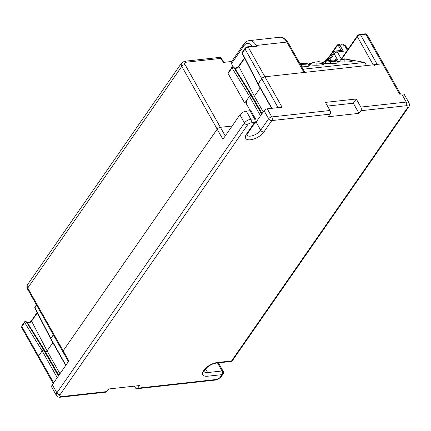 <?xml version="1.0" encoding="UTF-8"?>
<svg xmlns="http://www.w3.org/2000/svg" width="431" height="431" viewBox="0 0 431 431"><rect width="100%" height="100%" fill="white"/><g stroke="black" fill="none" stroke-linecap="round" stroke-linejoin="round"><path stroke-width="0.65" d="M303.101 69.224L364.761 62.409L366.533 65.555M364.761 62.409L344.288 58.837L341.002 59.203L344.87 59.877L344.875 62.042M323.875 63.185L323.261 62.102L325.901 61.805M337.058 61.218L337.058 60.744L333.185 60.065L326.606 60.793L324.839 63.341M337.058 60.744A7.833 1.083 -0.1 0 0 336.864 60.981A7.833 1.083 -0.1 0 0 341.266 61.94A7.833 1.083 -0.1 0 0 349.519 61.8A7.833 1.083 -0.1 0 0 352.526 60.943A7.833 1.083 -0.1 0 0 344.87 59.877M326.606 60.793L330.475 61.471L330.48 63.632M322.668 62.807L322.663 62.333A7.833 1.083 -0.1 0 0 322.474 62.57A7.833 1.083 -0.1 0 0 326.876 63.535A7.833 1.083 -0.1 0 0 335.129 63.395A7.833 1.083 -0.1 0 0 338.136 62.533A7.833 1.083 -0.1 0 0 330.475 61.471M322.663 62.333L318.795 61.66L312.216 62.387L316.085 63.061L316.09 65.226M308.273 64.402L308.273 63.923A7.833 1.083 -0.1 0 0 308.084 64.165A7.833 1.083 -0.1 0 0 312.486 65.124A7.833 1.083 -0.1 0 0 320.739 64.984A7.833 1.083 -0.1 0 0 323.746 64.122A7.833 1.083 -0.1 0 0 316.085 63.061M308.273 63.923L304.405 63.249L300.008 63.734M300.396 64.424L301.695 64.65L301.7 66.735M301.743 66.816A7.833 1.083 -0.1 0 0 306.344 66.573A7.833 1.083 -0.1 0 0 309.35 65.717A7.833 1.083 -0.1 0 0 301.695 64.65M341.002 59.203L339.229 61.746M309.48 64.774L308.871 63.691L311.511 63.4M310.444 64.93L312.216 62.387M68.416 361.598L62.937 351.874A2.613 1.185 -29.4 0 1 63.158 350.823L217.197 129.171L63.158 350.823A2.613 1.185 150.6 0 0 62.937 351.874L27.546 289.061C26.69 287.477 26.706 285.979 27.589 284.573A5.22 3.389 34.8 0 0 27.762 288.005A2.613 1.185 150.6 0 0 27.546 289.061M217.197 129.171A2.613 1.185 -29.4 0 1 220.386 127.312L232.142 126.014L220.386 127.312A2.613 1.185 150.6 0 0 217.197 129.171L181.807 66.358L27.762 288.005L68.863 360.952L52.329 384.748A6.266 2.845 150.6 0 0 51.806 387.275L56.369 395.383A6.266 2.845 -29.4 0 1 56.897 392.851A2.613 1.697 34.8 0 0 60.092 394.651L247.663 124.758A2.613 1.185 -29.4 0 1 250.853 122.9L254.549 122.49A2.613 1.595 -96.3 0 0 254.543 118.837L249.975 110.729L246.273 111.139A5.22 2.37 150.6 0 0 239.895 114.856L222.908 139.305L217.197 129.171M254.446 123.546L254.936 123.492L254.446 123.546M244.668 58.277L238.919 66.541A2.57 1.169 -29.4 0 1 236.791 68.109A2.57 1.169 -29.4 0 1 234.776 68.173A1.045 0.916 -49.1 0 0 234.62 67.99L233.645 67.193A1.045 0.506 148.3 0 0 232.826 67.22A1.045 0.506 148.3 0 0 231.98 67.888A1.045 0.679 -145.2 0 1 231.948 67.204L228.042 72.823A1.045 0.679 34.8 0 0 228.074 73.512L244.743 103.095L246.564 102.896M233.29 66.87L231.479 63.664A2.613 1.697 34.8 0 1 231.393 61.945L243.854 44.021A2.613 1.697 -145.2 0 0 243.941 45.734L231.479 63.664M225.246 135.937L184.991 64.499A2.613 1.697 -145.2 0 1 185.906 62.247L221.065 58.357A2.613 1.595 -96.3 0 0 219.643 57.393L221.523 58.497A1.045 0.474 150.6 0 0 221.065 58.357L223.35 62.409L231.711 61.488M341.137 50.416L338.626 45.961A1.045 0.474 150.6 0 1 339.903 45.217L342.16 44.969A2.613 1.595 -96.3 0 0 340.743 44.005L338.48 44.253A2.613 1.595 83.7 0 1 339.903 45.217L343.324 51.294L341.137 50.416A2.613 1.595 -96.3 0 0 341.083 50.422L335.943 50.993A2.613 1.595 83.7 0 1 337.365 51.957L341.309 58.955M356.27 98.979L353.323 103.214L359.034 113.348L328.196 116.758L330.006 114.15A2.613 1.595 -96.3 0 0 329.995 110.492L325.432 102.389L356.27 98.979L360.839 107.082L406.271 102.061A6.266 2.845 -29.4 0 1 409.014 102.896L404.445 94.788A6.266 2.845 150.6 0 0 401.708 93.953L399.65 94.179L382.523 63.788A2.613 1.185 -29.4 0 1 383.665 64.133A2.613 1.185 150.6 0 0 382.523 63.788L264.925 76.793A2.613 1.185 150.6 0 0 261.736 78.647L258.121 83.846A1.045 0.474 150.6 0 0 258.034 84.266L261.736 78.647A2.613 1.185 -29.4 0 1 264.925 76.793L303.984 72.473A2.613 1.185 -29.4 0 1 305.126 72.817M244.469 57.883L238.903 65.889A1.045 0.679 34.8 0 0 238.919 66.541L254.409 96.291L260.152 88.021L254.409 96.291A1.045 0.474 -29.4 0 1 253.541 96.927A1.045 0.474 -29.4 0 1 252.722 96.953A1.045 0.474 150.6 0 0 253.541 96.927A1.045 0.474 150.6 0 0 254.409 96.291L263.206 111.904M250.912 95.52L252.722 96.953L251.171 95.607A1.045 0.474 150.6 0 0 250.352 95.634A1.045 0.474 150.6 0 0 249.484 96.269L250.573 95.563M244.743 103.095L249.484 96.269L246.554 100.488L246.564 104.146L250.271 110.719M400.539 94.082L383.665 64.133A2.613 1.185 -29.4 0 1 383.45 65.189M383.665 64.133L366.996 34.55A2.613 1.185 150.6 0 0 365.854 34.205L382.523 63.788L377.179 64.381A2.613 1.185 -29.4 0 0 373.989 66.234M334.742 60.34L335.776 58.842L336.827 60.701M36.43 304.836L34.927 306.996A1.045 0.679 34.8 0 0 34.965 307.68A1.045 0.442 152.8 0 0 34.857 308.068L50.696 338.863L53.331 334.822L50.799 338.47A1.045 0.474 150.6 0 0 50.713 338.89L65.706 365.499M43.585 350.144L45.4 351.577L27.455 322.797A1.045 0.916 -49.1 0 0 27.293 322.614C26.275 322.916 30.111 322.62 31.576 320.513A1.045 0.679 34.8 0 0 31.598 321.165L47.081 350.915L52.83 342.645L47.081 350.915A1.045 0.474 -29.4 0 1 46.214 351.551A1.045 0.474 -29.4 0 1 45.4 351.577A1.045 0.474 150.6 0 0 46.214 351.551A1.045 0.474 150.6 0 0 47.081 350.915L59.957 373.769M58.821 375.401L45.4 351.577L43.843 350.231A1.045 0.474 150.6 0 0 43.025 350.258A1.045 0.474 150.6 0 0 42.163 350.893L38.553 356.087A2.613 1.185 150.6 0 0 38.332 357.143A2.613 1.185 -29.4 0 1 38.553 356.087L42.163 350.893L43.245 350.187M26.162 321.634L26.323 321.817A1.045 0.506 148.3 0 0 25.499 321.838A1.045 0.506 148.3 0 0 24.659 322.512A1.045 0.679 -145.2 0 1 24.621 321.828A1.045 1.045 0 0 1 26.162 321.634L27.293 322.614M248.251 47.205A1.045 0.636 83.7 0 0 247.685 46.823L254.963 46.02L256.682 46.273L248.251 47.205L282.046 107.184L267.247 108.822A2.613 1.185 150.6 0 0 264.058 110.681L256.127 122.086A8.351 3.793 -29.4 0 1 253.757 124.543M248.251 47.211A2.613 1.185 150.6 0 0 245.067 49.064A1.045 0.679 -145.2 0 1 245.029 48.38L242.254 52.372A1.045 0.679 34.8 0 0 242.287 53.061A1.045 0.442 152.8 0 0 242.184 53.444L258.024 84.239M359.034 113.348L360.844 110.74A2.613 1.595 83.7 0 0 360.839 107.082M60.092 394.651A3.653 1.659 -29.4 0 0 61.385 396.612A2.613 1.595 83.7 0 1 60.529 397.183L105.967 392.156A2.613 1.595 -96.3 0 0 106.823 391.59L108.634 388.983L139.472 385.573L137.661 388.18A2.613 1.595 83.7 0 1 136.805 388.746A2.613 1.595 83.7 0 1 135.388 387.781L134.456 386.128M205.544 368.839L207.645 372.573L222.035 370.978A2.613 1.185 -29.4 0 1 223.177 371.328L218.609 363.225A2.613 1.185 150.6 0 0 218.14 362.902M255.987 120.869L256.429 121.65M330.006 114.15L271.821 120.583L263.891 131.994A10.964 4.978 150.6 0 1 250.503 139.789A10.964 4.978 150.6 0 1 246.624 133.901L254.549 122.49A2.613 1.697 -145.2 0 0 255.551 121.957A2.613 2.613 0 0 0 255.685 119.188L251.117 111.079A2.613 1.185 150.6 0 0 249.975 110.729M353.323 103.214L327.506 106.069M184.991 64.499A2.613 1.185 150.6 0 0 181.807 66.358A5.22 3.389 -145.2 0 1 181.629 62.921L184.49 61.283A2.613 1.595 83.7 0 1 185.906 62.247M328.761 59.758L328.201 58.761L337.263 45.724A1.045 0.679 -145.2 0 1 337.225 45.034L328.163 58.072A1.045 0.679 34.8 0 0 328.201 58.761A7.833 3.556 -29.4 0 1 324.775 61.935M323.573 62.651A7.833 3.556 -29.4 0 1 322.991 62.958M337.263 45.724A1.568 0.954 83.7 0 1 338.626 45.961M347.86 49.527L346.502 47.114A2.613 1.185 150.6 0 0 345.36 46.769A2.613 1.697 -145.2 0 0 342.16 44.969M347.338 50.276L345.36 46.769M260.496 115.804L249.484 96.269L231.98 67.888L228.074 73.512M243.941 45.734A10.441 6.368 83.7 0 1 252.388 46.3M328.163 60.62L334.09 52.097A2.613 1.697 34.8 0 0 334.176 53.81L329.548 60.469M343.324 51.294L337.365 51.957A2.613 1.185 150.6 0 0 334.176 53.81L338.594 61.655M373.192 64.817L357.321 36.651L341.702 59.122M36.662 305.24L34.965 307.68L50.799 338.464L65.884 365.24M37.341 312.901L31.598 321.165A2.57 1.169 -29.4 0 1 29.464 322.733A2.57 1.169 -29.4 0 1 27.455 322.797L26.323 321.817L43.843 350.231L58.384 376.031M53.638 382.863L21.879 326.504A2.613 1.185 150.6 0 0 21.663 327.56L21.846 325.82A1.045 0.679 34.8 0 0 21.879 326.504L24.659 322.512L42.163 350.893L57.248 377.669M304.873 72.376L288 42.427A2.613 1.185 150.6 0 0 286.857 42.076L256.224 45.465L256.682 46.273M303.984 72.473L286.857 42.076A13.054 7.963 -96.3 0 0 279.762 37.255L249.129 40.643A13.054 7.963 83.7 0 1 256.224 45.465M278.06 107.626L245.067 49.064L242.287 53.061L258.126 83.846L271.907 108.305M262.07 113.536L252.722 96.953L234.776 68.173L233.645 67.193L251.171 95.607L261.628 114.172M377.179 64.381L360.51 34.792L365.854 34.205A1.045 0.636 -96.3 0 0 365.289 33.817L359.944 34.41A1.045 0.636 83.7 0 1 360.51 34.792A2.613 1.185 150.6 0 0 357.321 36.651A1.045 0.679 -145.2 0 1 357.288 35.967L341.147 59.187M137.661 388.18L216.82 379.425A2.613 1.185 -29.4 0 0 220.004 377.567L222.046 374.636L207.65 376.225A10.964 4.978 150.6 0 1 203.777 370.337A10.964 4.978 150.6 0 1 217.165 362.536L231.56 360.946L407.575 107.68A2.613 1.697 -145.2 0 0 408.577 107.141C409.482 106.241 409.628 104.825 409.014 102.896M232.562 360.408A2.613 2.613 0 0 1 230.704 361.512A2.613 1.595 -96.3 0 0 231.56 360.946A2.613 1.697 34.8 0 0 232.562 360.408L408.577 107.141M360.844 110.74L406.282 105.714A3.653 1.659 -29.4 0 1 407.575 107.68M61.385 396.612L106.823 391.59M136.805 388.746L215.963 379.997A2.613 1.595 -96.3 0 0 216.82 379.425M217.165 362.536A2.613 1.595 83.7 0 1 216.314 363.107L230.704 361.512M204.019 371.506A8.351 3.793 150.6 0 0 207.645 372.573A2.613 1.595 83.7 0 1 207.65 376.225M217.526 362.972L222.035 370.978A2.613 1.595 83.7 0 1 222.046 374.636A2.613 1.697 -145.2 0 0 223.048 374.097A2.613 2.613 0 0 0 223.177 371.328M220.004 377.567A2.613 1.697 34.8 0 0 221.006 377.033L223.048 374.097M52.329 384.748L56.897 392.851L244.463 122.959L239.895 114.856M247.663 124.758A2.613 1.697 -145.2 0 1 244.463 122.959A5.22 2.37 -29.4 0 1 250.842 119.247L254.543 118.837A2.613 1.185 150.6 0 1 255.685 119.188M246.624 133.901A2.613 1.697 34.8 0 0 247.626 133.362L255.551 121.957M256.127 122.086L260.696 130.194A2.613 1.697 34.8 0 0 263.891 131.994M246.866 135.07A8.351 3.793 150.6 0 0 253.223 135.479A8.351 3.793 150.6 0 0 260.696 130.194L268.621 118.784A2.613 1.697 34.8 0 0 271.821 120.583A2.613 1.595 83.7 0 0 271.81 116.925L329.995 110.492M264.058 110.681L268.621 118.784A2.613 1.185 -29.4 0 1 271.81 116.925L267.247 108.822M406.282 105.714A2.613 1.595 -96.3 0 0 406.271 102.061L401.708 93.953M246.273 111.139L250.842 119.247A2.613 1.595 83.7 0 1 250.853 122.9M221.523 58.497L223.705 62.371M328.163 58.072L323.428 62.08M323.293 62.156L322.663 62.484M338.48 44.253L337.225 45.034M346.502 47.114C345.129 44.959 343.211 43.924 340.743 44.005M31.576 320.513L37.141 312.507M21.846 325.82L24.621 321.828M53.191 383.509L21.663 327.56M249.129 40.643C247.001 40.918 245.244 42.044 243.854 44.021M288 42.427C285.715 38.693 282.968 36.969 279.762 37.255M247.685 46.823C246.941 46.817 246.053 47.335 245.029 48.38M238.903 65.889C239.205 66.212 235.315 68.443 235.498 67.974L234.604 67.979M233.489 67.01A1.045 1.045 0 0 0 231.948 67.204M335.943 50.993A2.613 2.613 0 0 0 334.09 52.097M359.944 34.41C359.195 34.405 358.312 34.922 357.288 35.967M366.996 34.55L365.289 33.817M219.643 57.393L184.49 61.283M27.589 284.573L181.629 62.921M34.927 306.996A1.045 1.045 0 0 0 34.857 308.068M242.254 52.372A1.045 1.045 0 0 0 242.184 53.444M203.992 371.457L204.019 371.533C203.017 372.125 204.213 370.601 207.613 366.943C210.597 364.755 213.496 363.473 216.314 363.107M215.963 379.997L221.006 377.033M56.369 395.383C57.609 396.929 58.993 397.527 60.529 397.183M246.839 135.022L247.626 133.362M258.034 84.266L271.6 108.343"/></g></svg>
